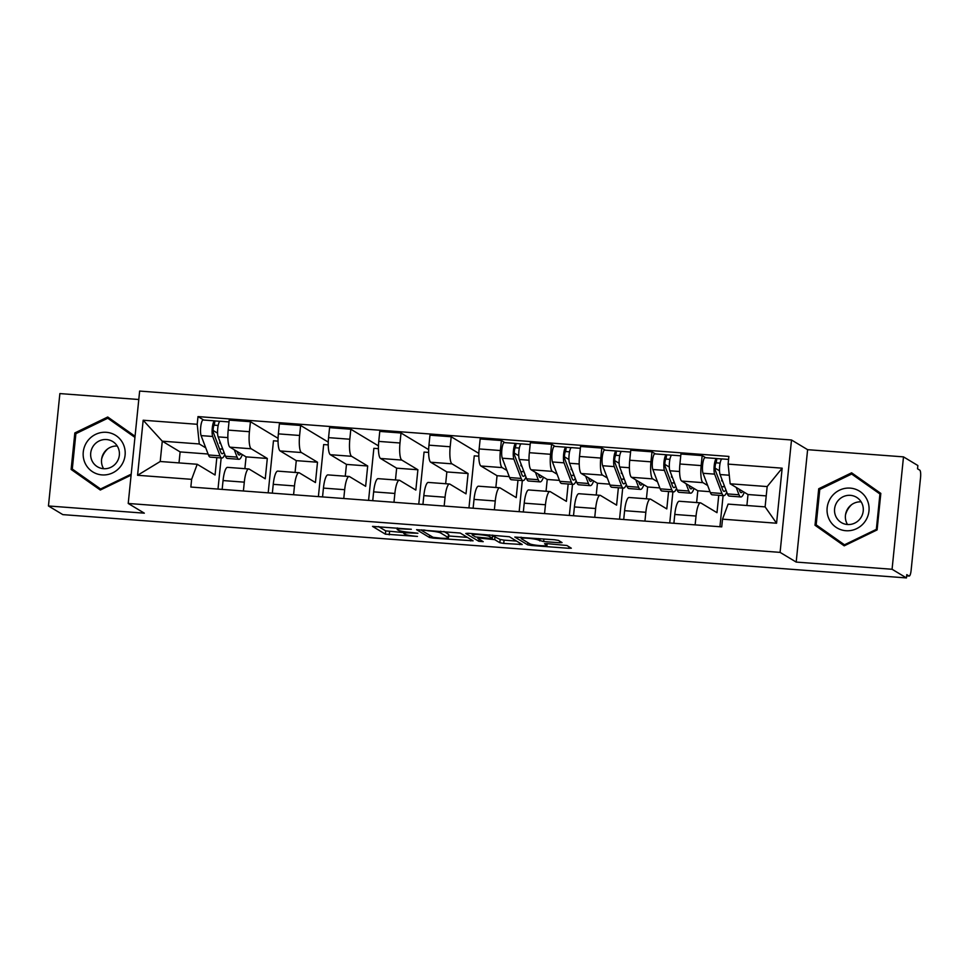 <?xml version="1.0" encoding="UTF-8"?>
<svg xmlns="http://www.w3.org/2000/svg" width="969" height="969" viewBox="0 0 969 969"><rect width="100%" height="100%" fill="white"/><g stroke="black" fill="none" stroke-linecap="round" stroke-linejoin="round"><path stroke-width="1.45" d="M411.328 529.268L372.532 526.385L385.371 534.161L417.457 536.414A10.405 1.163 -174.2 0 1 405.09 534.294L404.025 533.653A10.405 1.163 -174.2 0 1 403.77 533.362A10.405 1.163 -174.2 0 1 411.861 533.047L417.918 533.241L410.868 532.453A10.405 1.163 -174.2 0 1 398.489 530.322L397.435 529.68A10.405 1.163 -174.2 0 1 397.181 529.389A10.405 1.163 -174.2 0 1 405.272 529.074L411.328 529.268M559.597 542.761L562.056 542.579L558.471 540.423L554.607 539.757L514.805 537.056L527.645 544.832L531.521 545.499L568.779 548.297L571.31 548.2L566.913 545.499L547.097 543.633L544.566 543.742L546.782 545.123A8.697 0.969 -174.2 0 1 547 545.365A8.697 0.969 -174.2 0 1 539.248 545.547A8.697 0.969 -174.2 0 1 529.886 543.851L521.492 538.8A8.697 0.969 -174.2 0 1 521.286 538.546A8.697 0.969 -174.2 0 1 529.038 538.364A8.697 0.969 -174.2 0 1 538.389 540.06L543.657 541.574L559.597 542.761L559.767 541.199M780.093 552.378L796.191 562.081L892.074 569.263L906.451 577.924L62.828 514.624L48.45 505.975L144.333 513.17L128.223 503.468L780.093 552.378L791.503 439.987L139.645 391.076L128.223 503.468M460.251 533.047L416.597 529.692L429.424 537.468L433.3 538.122L473.09 540.823L460.251 533.047M468.233 533.277L509.367 536.741L522.206 544.505L503.723 543.415L499.859 542.749L494.687 539.636L480.236 538.17L477.705 538.267L483.228 541.671L478.759 541.271L465.774 533.471L468.233 533.277M892.074 569.263L903.496 456.871L917.861 465.532L917.534 468.802L919.775 470.147A6.626 1.514 94.3 0 1 920.55 477.572L911.126 570.305A6.626 1.514 94.3 0 1 909.188 576.046L906.657 575.852L909.019 575.986A6.626 1.514 94.3 0 0 909.188 576.046M138.785 399.507L59.872 393.584L48.45 505.975M903.496 456.871L807.613 449.677L791.503 439.987M906.451 577.924L906.778 574.641L909.019 575.986M243.401 490.98L244.297 482.162A15.25 3.488 -85.7 0 1 248.754 468.96L227.521 467.361A15.25 3.488 94.3 0 0 223.052 480.563L222.155 489.393M248.754 468.96A15.25 3.488 -85.7 0 1 249.142 469.081L265.252 478.783L267.311 458.47L251.213 448.768A15.25 3.488 -85.7 0 1 249.421 431.702L228.187 430.103A15.25 3.488 94.3 0 0 229.968 447.181L246.078 456.871L244.878 468.669M228.187 430.103L229.193 420.11L250.438 421.709L278.079 438.339M278.042 441.137L273.476 440.786L268.195 492.846M249.421 431.702L250.438 421.709M293.583 494.747L294.479 485.929A15.25 3.488 -85.7 0 1 298.949 472.727L277.715 471.128A15.25 3.488 94.3 0 0 273.246 484.33L272.35 493.16M328.261 442.106L300.62 425.464L279.387 423.877L278.369 433.87A15.25 3.488 94.3 0 0 280.162 450.948L296.272 460.638L295.073 472.436M298.949 472.727A15.25 3.488 -85.7 0 1 299.336 472.848L315.446 482.55L317.505 462.225L301.407 452.535A15.25 3.488 -85.7 0 1 299.615 435.469L300.62 425.464M328.237 444.904L323.67 444.553L318.389 496.612M343.777 498.514L344.673 489.696A15.25 3.488 -85.7 0 1 349.143 476.494L327.91 474.895A15.25 3.488 94.3 0 0 323.44 488.097L322.544 496.927M378.455 445.873L350.814 429.231L329.581 427.644L328.564 437.637A15.25 3.488 94.3 0 0 330.356 454.703L346.466 464.405L345.267 476.203M349.143 476.494A15.25 3.488 -85.7 0 1 349.53 476.615L365.64 486.317L367.699 465.992L351.59 456.302A15.25 3.488 -85.7 0 1 349.809 439.223L350.814 429.231M378.431 448.659L373.864 448.32L368.571 500.379M393.971 502.281L394.868 493.451A15.25 3.488 -85.7 0 1 399.337 480.249L378.104 478.662A15.25 3.488 94.3 0 0 373.634 491.864L372.738 500.682M428.649 449.64L401.009 432.998L379.775 431.411L378.758 441.404A15.25 3.488 94.3 0 0 380.551 458.47L396.66 468.172L395.461 479.958M399.337 480.249A15.25 3.488 -85.7 0 1 399.725 480.382L415.834 490.084L417.893 469.759L401.784 460.069A15.25 3.488 -85.7 0 1 399.991 442.99L401.009 432.998M428.625 452.426L424.059 452.087L418.765 504.146M444.165 506.048L445.062 497.218A15.25 3.488 -85.7 0 1 449.531 484.015L428.286 482.429A15.25 3.488 94.3 0 0 423.828 495.631L422.932 504.449M478.843 453.407L451.203 436.765L429.97 435.178L428.952 445.171A15.25 3.488 94.3 0 0 430.745 462.237L446.854 471.939L445.655 483.725M449.531 484.015A15.25 3.488 -85.7 0 1 449.919 484.149L466.016 493.839L468.088 473.526L451.978 463.836A15.25 3.488 -85.7 0 1 450.185 446.757L451.203 436.765M478.819 456.193L474.253 455.854L468.96 507.901M494.36 509.815L495.256 500.985A15.25 3.488 -85.7 0 1 499.713 487.782L478.48 486.196A15.25 3.488 94.3 0 0 474.023 499.398L473.126 508.216M504.885 442.627L501.397 440.532L480.164 438.933L479.146 448.938A15.25 3.488 94.3 0 0 480.939 466.004L497.049 475.706L495.849 487.492M499.713 487.782A15.25 3.488 -85.7 0 1 500.113 487.916L516.211 497.606L517.979 480.224M523.369 470.183L523.212 471.721M522.315 480.551L519.154 511.668M506.896 470.449L502.172 467.603A15.25 3.488 -85.7 0 1 500.379 450.524L501.397 440.532M544.554 513.582L545.45 504.752A15.25 3.488 -85.7 0 1 549.908 491.549L528.674 489.963A15.25 3.488 94.3 0 0 524.217 503.165L523.321 511.983M555.08 446.394L551.591 444.299L530.358 442.7L529.34 452.693A15.25 3.488 94.3 0 0 531.133 469.771L547.231 479.461L546.044 491.259M549.908 491.549A15.25 3.488 -85.7 0 1 550.307 491.683L566.405 501.373L568.173 483.991M573.563 473.95L573.406 475.488M572.509 484.318L569.348 515.435M557.09 474.216L552.366 471.37A15.25 3.488 -85.7 0 1 550.574 454.291L551.591 444.299M594.748 517.349L595.644 508.519A15.25 3.488 -85.7 0 1 600.102 495.316L578.868 493.718A15.25 3.488 94.3 0 0 574.411 506.932L573.515 515.75M605.262 450.161L601.785 448.066L580.552 446.467L579.535 456.46A15.25 3.488 94.3 0 0 581.327 473.538L597.425 483.228L596.226 495.026M600.102 495.316A15.25 3.488 -85.7 0 1 600.489 495.45L616.599 505.14L618.367 487.758M623.757 477.717L623.6 479.255M622.704 488.085L619.542 519.202M607.284 477.971L602.561 475.125A15.25 3.488 -85.7 0 1 600.768 458.058L601.785 448.066M644.942 521.104L645.839 512.286A15.25 3.488 -85.7 0 1 650.296 499.083L629.063 497.485A15.25 3.488 94.3 0 0 624.605 510.687L623.709 519.517M655.456 453.928L651.98 451.833L630.746 450.234L629.729 460.227A15.25 3.488 94.3 0 0 631.522 477.305L647.619 486.995L646.42 498.793M650.296 499.083A15.25 3.488 -85.7 0 1 650.683 499.217L666.793 508.907L668.562 491.525M673.952 481.484L673.794 483.022M672.898 491.852L669.736 522.969M657.479 481.738L652.755 478.892A15.25 3.488 -85.7 0 1 650.962 461.825L651.98 451.833M695.136 524.871L696.033 516.053A15.25 3.488 -85.7 0 1 700.49 502.85L679.257 501.252A15.25 3.488 94.3 0 0 674.787 514.454L673.891 523.284M705.65 457.695L702.174 455.6L680.928 454.001L679.923 463.994A15.25 3.488 94.3 0 0 681.704 481.072L697.813 490.762L696.614 502.56M700.49 502.85A15.25 3.488 -85.7 0 1 700.878 502.984L716.987 512.674L718.756 495.292M724.146 485.239L723.988 486.789M723.092 495.619L719.931 526.736M707.673 485.505L702.949 482.659A15.25 3.488 -85.7 0 1 701.156 465.592L702.174 455.6M710.011 491.683L697.813 490.762M659.816 487.916L647.619 486.995M609.622 484.149L597.425 483.228M559.428 480.382L547.231 479.461M509.234 476.615L497.049 475.706M468.088 473.526L446.854 471.939M417.893 469.759L396.66 468.172M367.699 465.992L346.466 464.405M317.505 462.225L296.272 460.638M267.311 458.47L246.078 456.871M205.743 447.848L199.287 443.959L162.283 441.186L160.212 461.498L197.216 464.272L215.057 475.016L216.826 457.634M208.081 454.025L180.125 451.917L162.283 441.186L143.17 420.231L197.216 424.289L199.287 443.959M180.125 451.917L178.999 462.916M197.216 464.272L191.632 479.34L137.574 475.282L143.17 420.231M728.107 464.115L782.165 468.172L776.569 523.224L722.511 519.166L728.107 504.11L765.11 506.884L767.169 486.571L730.166 483.785L728.107 464.115L728.882 456.423L198.003 416.585L197.216 424.289M191.632 479.34L190.845 487.044L721.735 526.87L722.511 519.166M135.054 436.268L107.741 417.009L74.831 432.937L71.125 469.444L100.316 490.035L131.106 475.137M796.191 562.081L807.613 449.677M880.821 493.403L851.618 472.811L818.72 488.739L815.014 525.259L844.205 545.838L877.102 529.922L880.821 493.403M730.166 483.785L748.007 494.529L746.893 505.515M766.225 495.898L748.007 494.529M222.216 447.593L222.058 449.132M221.162 457.962L218.001 489.079M203.72 420.037L198.003 416.585M137.574 475.282L160.212 461.498M765.11 506.884L776.569 523.224M767.169 486.571L782.165 468.172M110.514 418.959L109.667 419.371M74.25 470.413L74.165 471.273L100.582 489.902M74.165 471.273L71.125 469.444M75.97 433.615L74.831 432.937M854.392 474.774L853.544 475.185M818.127 526.228L818.042 527.088L844.471 545.717M818.042 527.088L815.014 525.259M819.859 489.43L818.72 488.739M378.504 526.542L385.71 530.879L403.843 532.611M448.635 535.978L467.458 537.383M423.586 530.455L421.866 530.588L433.07 537.323L440.362 538.134A10.405 1.163 -174.2 0 0 448.441 537.819A10.405 1.163 -174.2 0 0 448.199 537.529L440.544 532.914A10.405 1.163 -174.2 0 0 428.165 530.794L423.635 529.934M448.441 537.819L448.78 534.549A10.405 1.163 -174.2 0 0 448.526 534.246L448.199 537.529M443.875 531.448L448.526 534.246M516.562 541.077L504.062 540.133L503.723 543.415M492.603 535.833L500.186 539.467L504.062 540.133M472.303 533.919L471.673 533.531M489.309 536.402A8.697 0.969 -174.2 0 0 479.958 534.706A8.697 0.969 -174.2 0 0 472.206 534.888A8.697 0.969 -174.2 0 0 472.412 535.13L475.379 536.911L489.817 538.376L492.349 538.267L489.309 536.402L489.466 534.876M520.777 537.226L521.383 537.577M237.102 451.469L237.793 453.298A15.577 3.561 94.3 0 0 239.234 454.994A15.577 3.561 94.3 0 0 240.821 453.71M242.274 454.582A19.889 4.542 -85.7 0 1 238.919 459.294L227.34 458.422A19.889 4.542 -85.7 0 1 225.486 456.254L218.158 436.886A8.285 1.89 -85.7 0 1 217.843 427.523A8.285 1.89 -85.7 0 1 220.169 421.273L229.011 421.927M238.919 459.294A19.889 4.542 -85.7 0 1 237.078 457.114L234.292 449.773M223.936 452.135A15.577 3.561 -85.7 0 1 222.192 453.71A15.577 3.561 -85.7 0 1 220.738 452.014L213.41 432.658A3.973 0.908 -85.7 0 1 213.265 428.165A3.973 0.908 -85.7 0 1 214.379 425.149A3.973 0.908 -85.7 0 1 214.476 425.185L218.182 425.464M217.589 433.167L213.132 430.478M219.588 448.95L222.822 449.192M224.808 454.437A19.889 4.542 -85.7 0 1 221.865 458.01A19.889 4.542 -85.7 0 1 220.024 455.842L212.695 436.474A8.285 1.89 -85.7 0 1 212.381 427.123A8.285 1.89 -85.7 0 1 214.694 420.861A8.285 1.89 -85.7 0 1 214.912 420.934L219.951 421.309M221.865 458.01L210.285 457.138A19.889 4.542 -85.7 0 1 208.444 454.97L201.104 435.614A8.285 1.89 -85.7 0 1 200.801 426.251A8.285 1.89 -85.7 0 1 203.115 419.989L214.694 420.861M220.557 443.221L219.757 443.16L220.762 443.766M219.757 443.16L219.927 441.537M214.27 425.173L214.912 420.934M84.981 462.903A21.548 20.833 -59 0 0 112.755 472.836A21.548 20.833 -59 0 0 123.366 444.311A21.548 20.833 -59 0 0 95.592 434.378A21.548 20.833 -59 0 0 84.981 462.903M91.885 460.481A14.753 14.269 -59 0 0 114.487 464.854A14.753 14.269 -59 0 0 112.634 441.489A14.753 14.269 -59 0 0 91.885 460.481M103.635 468.705A14.753 14.269 121 0 1 117.273 446.067M131.203 474.156L100.582 488.982L72.3 469.044L75.885 433.664L107.765 418.233L134.97 437.116M107.765 418.233L134.933 437.382M101.43 489.49L100.582 488.982M101.612 459.136A20.712 20.034 121 0 1 107.862 448.744M828.87 518.706A21.548 20.833 -59 0 0 856.644 528.65A21.548 20.833 -59 0 0 867.255 500.125A21.548 20.833 -59 0 0 839.469 490.193A21.548 20.833 -59 0 0 828.87 518.706M835.775 516.295A14.753 14.269 -59 0 0 858.377 520.656A14.753 14.269 -59 0 0 856.523 497.291A14.753 14.269 -59 0 0 835.775 516.295M847.524 524.52A14.753 14.269 121 0 1 861.15 501.869M851.654 474.035L879.937 493.984L876.339 529.365L844.459 544.796L816.177 524.847L819.774 489.466L851.654 474.035L880.736 494.251M880.712 494.444L879.937 493.984M877.115 529.825L876.339 529.365M845.319 545.305L844.459 544.796M845.489 514.951A20.712 20.034 121 0 1 851.751 504.558M538.267 474.071L538.958 475.888A15.577 3.561 94.3 0 0 540.399 477.584A15.577 3.561 94.3 0 0 541.974 476.3M543.439 477.184A19.889 4.542 -85.7 0 1 540.072 481.884L528.493 481.012A19.889 4.542 -85.7 0 1 526.651 478.843L519.323 459.488A8.285 1.89 -85.7 0 1 519.009 450.125A8.285 1.89 -85.7 0 1 521.322 443.863L530.164 444.529M540.072 481.884A19.889 4.542 -85.7 0 1 538.231 479.716L535.457 472.375M525.089 474.725A15.577 3.561 -85.7 0 1 523.345 476.312A15.577 3.561 -85.7 0 1 521.903 474.604L514.575 455.248A3.973 0.908 -85.7 0 1 514.418 450.755A3.973 0.908 -85.7 0 1 515.532 447.751A3.973 0.908 -85.7 0 1 515.641 447.787L519.348 448.066M518.742 455.757L514.285 453.068M520.741 471.54L523.975 471.782M525.961 477.039A19.889 4.542 -85.7 0 1 523.018 480.6A19.889 4.542 -85.7 0 1 521.177 478.432L513.849 459.076A8.285 1.89 -85.7 0 1 513.534 449.713A8.285 1.89 -85.7 0 1 515.859 443.451A8.285 1.89 -85.7 0 1 516.065 443.523L521.104 443.899M523.018 480.6L511.438 479.74A19.889 4.542 -85.7 0 1 509.597 477.56L502.269 458.204A8.285 1.89 -85.7 0 1 501.954 448.841A8.285 1.89 -85.7 0 1 504.268 442.579L515.859 443.451M521.722 465.823L520.91 465.762L521.928 466.368M520.91 465.762L521.08 464.139M515.423 447.763L516.065 443.523M588.462 477.826L589.152 479.655A15.577 3.561 94.3 0 0 590.593 481.351A15.577 3.561 94.3 0 0 592.168 480.067M593.634 480.939A19.889 4.542 -85.7 0 1 590.266 485.651L578.687 484.779A19.889 4.542 -85.7 0 1 576.846 482.61L569.518 463.255A8.285 1.89 -85.7 0 1 569.203 453.892A8.285 1.89 -85.7 0 1 571.516 447.63L580.358 448.296M590.266 485.651A19.889 4.542 -85.7 0 1 588.425 483.483L585.651 476.142M575.283 478.492A15.577 3.561 -85.7 0 1 573.539 480.079A15.577 3.561 -85.7 0 1 572.098 478.371L564.77 459.015A3.973 0.908 -85.7 0 1 564.612 454.522A3.973 0.908 -85.7 0 1 565.726 451.518A3.973 0.908 -85.7 0 1 565.823 451.554L569.53 451.833M568.936 459.524L564.479 456.835M570.935 475.307L574.169 475.549M576.155 480.794A19.889 4.542 -85.7 0 1 573.212 484.367A19.889 4.542 -85.7 0 1 571.371 482.199L564.043 462.843A8.285 1.89 -85.7 0 1 563.728 453.48A8.285 1.89 -85.7 0 1 566.053 447.218A8.285 1.89 -85.7 0 1 566.259 447.29L571.298 447.666M573.212 484.367L561.632 483.507A19.889 4.542 -85.7 0 1 559.791 481.327L552.463 461.971A8.285 1.89 -85.7 0 1 552.148 452.608A8.285 1.89 -85.7 0 1 554.462 446.346L566.053 447.218M571.904 469.577L571.104 469.517L572.122 470.135M571.104 469.517L571.274 467.906M565.617 451.53L566.259 447.29M638.656 481.593L639.334 483.422A15.577 3.561 94.3 0 0 640.788 485.118A15.577 3.561 94.3 0 0 642.362 483.834M643.816 484.706A19.889 4.542 -85.7 0 1 640.461 489.418L628.881 488.546A19.889 4.542 -85.7 0 1 627.04 486.377L619.7 467.01A8.285 1.89 -85.7 0 1 619.397 457.659A8.285 1.89 -85.7 0 1 621.71 451.397L630.553 452.063M640.461 489.418A19.889 4.542 -85.7 0 1 638.619 487.25L635.834 479.909M625.477 482.259A15.577 3.561 -85.7 0 1 623.733 483.834A15.577 3.561 -85.7 0 1 622.292 482.138L614.952 462.782A3.973 0.908 -85.7 0 1 614.806 458.289A3.973 0.908 -85.7 0 1 615.921 455.285A3.973 0.908 -85.7 0 1 616.018 455.309L619.724 455.587M619.13 463.291L614.673 460.602M621.129 479.074L624.363 479.316M626.349 484.561A19.889 4.542 -85.7 0 1 623.406 488.134A19.889 4.542 -85.7 0 1 621.565 485.966L614.237 466.61A8.285 1.89 -85.7 0 1 613.922 457.247A8.285 1.89 -85.7 0 1 616.248 450.985A8.285 1.89 -85.7 0 1 616.454 451.057L621.492 451.433M623.406 488.134L611.827 487.262A19.889 4.542 -85.7 0 1 609.986 485.094L602.657 465.738A8.285 1.89 -85.7 0 1 602.343 456.375A8.285 1.89 -85.7 0 1 604.656 450.113L616.248 450.985M622.098 473.344L621.299 473.284L622.304 473.902M621.299 473.284L621.468 471.661M615.812 455.297L616.454 451.057M688.838 485.36L689.528 487.189A15.577 3.561 94.3 0 0 690.97 488.885A15.577 3.561 94.3 0 0 692.556 487.601M694.01 488.473A19.889 4.542 -85.7 0 1 690.655 493.185L679.075 492.313A19.889 4.542 -85.7 0 1 677.222 490.144L669.894 470.777A8.285 1.89 -85.7 0 1 669.579 461.426A8.285 1.89 -85.7 0 1 671.905 455.164L680.747 455.818M690.655 493.185A19.889 4.542 -85.7 0 1 688.814 491.017L686.028 483.676M675.672 486.026A15.577 3.561 -85.7 0 1 673.927 487.601A15.577 3.561 -85.7 0 1 672.474 485.905L665.146 466.549A3.973 0.908 -85.7 0 1 665 462.056A3.973 0.908 -85.7 0 1 666.115 459.052A3.973 0.908 -85.7 0 1 666.212 459.076L669.918 459.354M669.325 467.058L664.867 464.369M671.323 482.841L674.557 483.083M676.544 488.328A19.889 4.542 -85.7 0 1 673.6 491.901A19.889 4.542 -85.7 0 1 671.759 489.733L664.431 470.365A8.285 1.89 -85.7 0 1 664.116 461.014A8.285 1.89 -85.7 0 1 666.43 454.752A8.285 1.89 -85.7 0 1 666.648 454.824L671.687 455.2M673.6 491.901L662.021 491.029A19.889 4.542 -85.7 0 1 660.18 488.861L652.84 469.505A8.285 1.89 -85.7 0 1 652.537 460.142A8.285 1.89 -85.7 0 1 654.85 453.88L666.43 454.752M672.292 477.111L671.493 477.051L672.498 477.656M671.493 477.051L671.662 475.428M666.006 459.064L666.648 454.824M739.032 489.127L739.722 490.956A15.577 3.561 94.3 0 0 741.164 492.652A15.577 3.561 94.3 0 0 742.751 491.368M744.204 492.24A19.889 4.542 -85.7 0 1 740.849 496.952L729.257 496.08A19.889 4.542 -85.7 0 1 727.416 493.911L720.088 474.544A8.285 1.89 -85.7 0 1 719.773 465.181A8.285 1.89 -85.7 0 1 722.099 458.931L728.579 459.415M740.849 496.952A19.889 4.542 -85.7 0 1 739.008 494.771L736.222 487.431M725.866 489.781A15.577 3.561 -85.7 0 1 724.109 491.368A15.577 3.561 -85.7 0 1 722.668 489.672L715.34 470.304A3.973 0.908 -85.7 0 1 715.195 465.823A3.973 0.908 -85.7 0 1 716.309 462.807A3.973 0.908 -85.7 0 1 716.406 462.843L720.112 463.121M719.519 470.813L715.049 468.136M721.505 486.595L724.751 486.85M726.738 492.095A19.889 4.542 -85.7 0 1 723.795 495.668A19.889 4.542 -85.7 0 1 721.953 493.5L714.625 474.132A8.285 1.89 -85.7 0 1 714.31 464.781A8.285 1.89 -85.7 0 1 716.624 458.519A8.285 1.89 -85.7 0 1 716.842 458.591L721.881 458.967M723.795 495.668L712.215 494.796A19.889 4.542 -85.7 0 1 710.374 492.627L703.034 473.272A8.285 1.89 -85.7 0 1 702.731 463.909A8.285 1.89 -85.7 0 1 705.044 457.647L716.624 458.519M722.486 480.878L721.687 480.818L722.692 481.423M721.687 480.818L721.857 479.195M716.2 462.831L716.842 458.591M650.962 461.825L629.729 460.227M600.768 458.058L579.535 456.46M550.574 454.291L529.34 452.693M500.379 450.524L479.146 448.938M450.185 446.757L428.952 445.171M399.991 442.99L378.758 441.404M349.809 439.223L328.564 437.637M299.615 435.469L278.369 433.87M701.156 465.592L679.923 463.994M702.949 482.659L681.704 481.072M652.755 478.892L631.522 477.305M645.839 512.286L624.605 510.687M602.561 475.125L581.327 473.538M595.644 508.519L574.411 506.932M552.366 471.37L531.133 469.771M545.45 504.752L524.217 503.165M502.172 467.603L480.939 466.004M495.256 500.985L474.023 499.398M451.978 463.836L430.745 462.237M445.062 497.218L423.828 495.631M401.784 460.069L380.551 458.47M394.868 493.451L373.634 491.864M351.59 456.302L330.356 454.703M344.673 489.696L323.44 488.097M301.407 452.535L280.162 450.948M294.479 485.929L273.246 484.33M251.213 448.768L229.968 447.181M244.297 482.162L223.052 480.563M696.033 516.053L674.787 514.454M389.574 531.545L389.235 534.827M385.71 530.879L385.371 534.161M470.728 539.358L470.559 540.92M433.373 537.432L433.3 538.122M429.655 535.263L429.424 537.468M440.713 531.218L440.544 532.914M519.832 543.04L519.675 544.602M500.186 539.467L499.859 542.749M495.014 536.354L494.687 539.636M478.977 539.079L478.759 541.271M492.591 535.106L492.276 538.183M543.924 538.958L543.657 541.574M540.012 538.667L539.781 540.908M538.546 538.558L538.389 540.06M546.94 543.633L546.782 545.123M568.948 546.722L568.779 548.297M531.63 544.433L531.521 545.499M527.875 542.64L527.645 544.832M225.486 456.254L237.078 457.114M218.158 436.886L227.86 437.613M208.444 454.97L220.024 455.842M201.104 435.614L212.695 436.474M526.651 478.843L538.231 479.716M519.323 459.488L529.013 460.214M509.597 477.56L521.177 478.432M502.269 458.204L513.849 459.076M576.846 482.61L588.425 483.483M569.518 463.255L579.208 463.981M559.791 481.327L571.371 482.199M552.463 461.971L564.043 462.843M627.04 486.377L638.619 487.25M619.7 467.01L629.402 467.748M609.986 485.094L621.565 485.966M602.657 465.738L614.237 466.61M677.222 490.144L688.814 491.017M669.894 470.777L679.596 471.503M660.18 488.861L671.759 489.733M652.84 469.505L664.431 470.365M727.416 493.911L739.008 494.771M720.088 474.544L729.269 475.234M710.374 492.627L721.953 493.5M703.034 473.272L714.625 474.132M397.326 527.96L397.181 529.389M403.94 531.654L403.77 533.362M421.89 529.801L421.818 530.515M477.79 537.432L477.705 538.267M472.339 533.58L472.206 534.888M492.676 535.106L492.349 538.267M521.407 537.262L521.286 538.546M547.17 543.645L547 545.365"/></g></svg>
